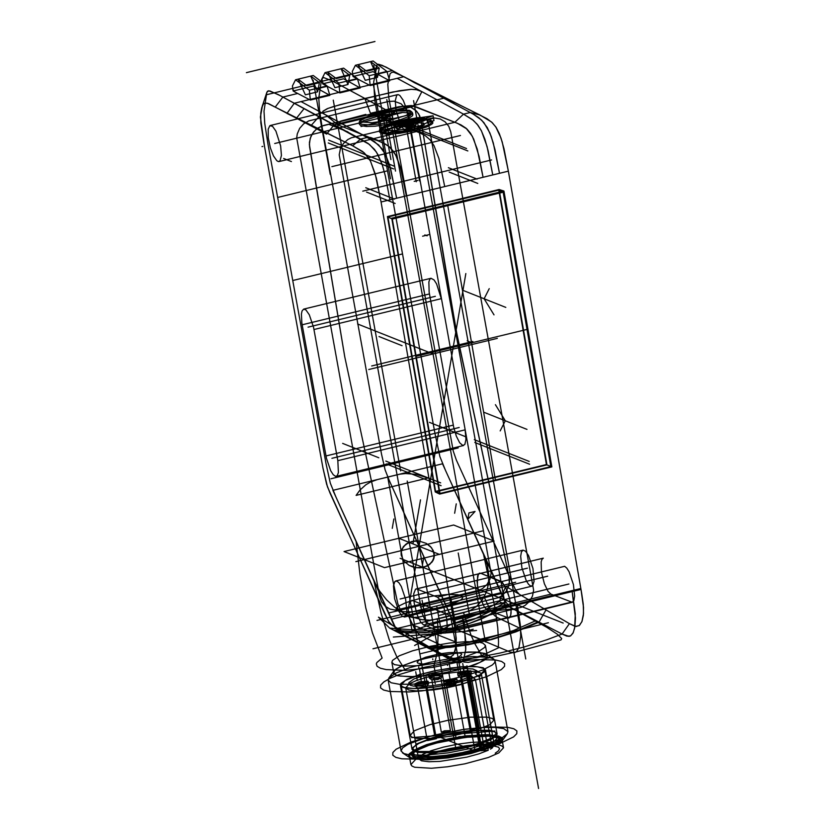 <?xml version="1.0" encoding="UTF-8"?>
<svg xmlns="http://www.w3.org/2000/svg" width="830" height="830" viewBox="0 0 830 830"><rect width="100%" height="100%" fill="white"/><g stroke="black" fill="none" stroke-linecap="round" stroke-linejoin="round"><path stroke-width="1.25" d="M499.11 189.51L387.413 216.568L435.242 491.941L439.672 494.078L391.76 218.217L503.935 191.045L551.846 466.906L546.939 464.883L499.11 189.51L503.935 191.045M381.063 201.991L455.566 631.723L456.282 643.582L455.4 650.035L453.232 655.088L449.891 657.339L447.754 657.204L442.131 654.486L392.559 625.436L389.114 622.22L384.767 613.93L327.445 486.805L322.922 467.84L264.614 147.014L260.413 117.009L262.539 105.026L264.272 103.294L267.27 103.179L352.646 145.821L360.656 139.066L368.188 143.507L374.496 149.379L378.024 154.733L382.609 165.865L385.348 176.022L389.913 199.854L381.063 201.991L375.222 173.875L370.377 160.927L364.277 152.865L352.646 145.821L362.669 151.537L367.244 156.019L370.595 161.342L376.322 177.983L381.063 201.991L508.365 171.156L502.223 142.003L499.328 133.651L496.226 127.561L492.263 122.664L486.961 118.69L402.612 76.132L453.937 103.252L443.78 98.21L334.179 124.759L277.967 94.423L268.661 90.761L266.876 92.265L261.689 107.931L260.776 113.243L260.828 122.902L263.805 142.532L323.005 468.286L326.657 484.346L329.977 492.968L388.43 621.151L391.978 625.083L418.714 640.739L429.401 648.738L402.208 634.577L398.483 631.474L395.474 627.532L335.943 497.025L330.288 483.102L326.024 463.638L267.934 143.974L264.749 123.463L264.002 111.189L266.783 92.535L267.55 91.144L269.999 90.999L280.156 95.585L369.402 144.399L376.426 152.056L382.028 164.101L385.286 175.721L389.913 199.854L396.657 198.214L389.602 165.035L385.411 154.318L381.914 148.612L374.382 141.494L324.644 114.322L322.725 112.683L323.026 111.158L327.176 108.709L333.504 106.531L364.868 98.459L370.471 113.274L398.753 106.759L411.898 105.597L457.506 123.328L466.906 128.961L470.579 133.34L473.733 139.15L479.097 156.382L483.07 177.278L396.657 198.214L390.432 167.847L385.162 153.841L378.688 144.96L367.4 137.427L378.148 140.851L385.826 144.327L390.193 147.543L393.866 151.931L397.02 157.742L401.108 169.787L406.358 195.87L400.537 167.702L395.64 154.899L389.426 146.858L384.145 143.434L378.148 140.851L454.861 122.269L414.377 106.188L411.244 105.545L399.085 106.697L370.471 113.274L419.555 132.79L425.271 135.695L430.054 139.803L433.997 145.603L438.894 158.406L444.714 186.574M562.076 634.037L499.307 601.605L505.781 586.343L569.432 623.652L562.076 634.037L546.939 639.754L523.709 647.11L500.085 653.044L476.285 657.619L452.485 660.587L459.343 662.931L461.065 662.382L463.68 659.124L465.765 649.226L465.599 638.986L462.559 618.132L464.292 622.396L465.703 650.066L463.669 659.145L461.937 661.728L459.654 662.88L456.552 662.485L452.485 660.587L389.716 628.144L378.48 617.178L442.131 654.486L448.688 657.37L450.555 657.184L453.564 654.6L456.075 646.217L456.22 638.26L453.709 620.28L581 589.445L572.15 591.593L575.47 617.956L574.92 626.65L573.271 632.574L570.667 635.832L568.934 636.382L562.076 634.037L566.983 636.174L570.459 635.946L572.908 633.311L574.609 628.32L575.304 613.91L572.15 591.593L581 589.445L583.521 607.415L583.365 615.383L581.975 621.504L579.475 625.395L575.979 626.536L569.432 623.652L575.263 626.411L579.174 625.644L581.892 621.722L583.521 613.64L583.251 604.157L581.737 593.689L508.365 171.156L499.504 173.304L494.981 149.618L491.236 136.462L487.272 127.561L481.711 120.205L473.619 114.364L423.819 87.316M439.672 494.078L551.846 466.906M396.066 110.328L395.256 100.783L396.699 95.232L398.307 94.63L399.842 95.46L403.224 100.295L406.295 108.232L408.443 118.483L408.495 127L406.845 130.507L404.137 129.895L400.766 125.071L396.066 110.328M437.348 597.154L564.649 566.309L566.786 568.093L569.048 571.694L573.426 584.569L574.64 596.137L573.914 600.432L572.275 602.279L550.923 594.124L548.028 591.334L544.376 583.749L541.44 572.109L541.16 561.879L541.98 559.296L543.297 558.165L415.508 589.207L413.714 593.865L414.149 602.943L417.075 614.584L420.727 622.168L423.622 624.969L444.973 633.114L446.281 631.983L447.256 628.248L446.82 619.17L443.894 607.529L440.242 599.945L437.348 597.154L417.106 589.113M530.681 586.084L528.544 584.31L526.272 580.71L521.894 567.834L520.68 556.266L521.416 551.971L523.056 550.124L525.566 551.213L528.575 555.612L532.943 568.498L534.074 581.332L532.715 585.607L530.681 586.084M303.697 309.113L430.998 278.278L429.691 279.409L428.861 281.993L429.151 292.222L453.73 427.409L456.344 436.175L459.675 442.764L462.881 445.534L464.883 444.382L465.941 439.381L465.132 429.836L337.831 460.671L313.533 327.228L309.3 314.767L305.917 309.932L303.697 309.113L302.058 310.96L301.415 313.979L301.85 323.057L326.439 458.243L330.672 470.703L333.224 474.698L335.59 476.368L337.198 475.766L338.401 472.633L337.831 460.671M430.998 278.278L434.049 279.928L436.59 283.933L441.29 298.665L313.999 329.51M413.734 81.983L443.78 98.21M339.844 92.908L360.199 87.98L345.737 79.898L343.516 78.798L322.663 83.851L321.978 78.736L325.059 72.635L338.848 83.062L339.844 92.908L322.663 83.851M357.554 78.964L370.19 85.563L389.706 80.832L373.023 71.65L353.009 76.495L357.554 78.964L348.154 81.247M360.199 87.98L357.388 78.57L343.599 68.133L341.068 68.755L349.752 75.312L347.988 84.504L341.068 68.755L325.059 72.635M442.131 654.486L452.485 660.587L404.698 635.749L410.134 632.045L422.096 627.418L442.66 621.141L467.062 615.414L491.464 611.139L509.527 609.22L514.642 609.604L539.002 622.189L511.809 608.027L508.074 604.925L505.076 600.993L445.534 470.475L439.879 456.552L434.951 433.436L374.745 100.16L373.708 81.973L377.142 64.595L378.273 64.221L382.184 65.352L392.476 70.508L377.66 74.098M295.158 92.151L293.156 90.999L313.169 86.154L329.852 95.336L327.041 85.926L313.252 75.489L310.721 76.101L319.405 82.668L317.631 91.85L310.721 76.101L295.553 79.773L309.341 90.211L310.337 100.056L295.158 92.151L292.824 89.318L292.471 85.874L295.553 79.773M292.824 89.318L293.156 90.999M329.852 95.336L310.337 100.056M309.341 90.211L327.041 85.926M319.405 82.668L306.758 85.729L298.074 79.161L305.388 94.817L317.631 91.85M322.331 82.17L324.665 85.002M349.752 75.312L336.264 78.58L327.58 72.013L334.895 87.669L347.988 84.504M338.848 83.062L357.388 78.57M397.176 78.321L421.858 91.653L417.428 89.827L411.307 89.329L392.694 92.006L339.895 104.705L328.047 108.367L322.901 111.313L322.6 112.206L324.063 113.969L367.4 137.427L360.656 139.066L294.318 103.231L403.92 76.682L473.287 114.177L479.003 117.85L483.869 122.57L489.876 132.914L493.279 142.936L499.504 173.304L492.761 174.933L487.065 146.516L481.514 131.036L478.018 125.33L473.339 120.36L463.503 114.146L472.26 119.489L477.126 124.199L481.276 130.559L484.876 139.181L488.133 150.811L492.761 174.933L483.07 177.278L477.25 149.12L472.353 136.307L466.138 128.276L460.868 124.842L454.861 122.269L463.503 114.146L470.247 112.517L479.937 114.986L491.578 122.031L495.842 126.969L500.967 138.029L504.028 148.819L508.365 171.156M301.062 101.602L325.754 114.934L337.665 124.77L336.42 123.961L336.887 122.944L340.663 121.107L365.843 114.395L340.923 121.014L336.762 123.058L336.638 124.251L337.665 124.77L414.377 106.188L421.858 91.653L463.503 114.146L421.858 91.653L416.058 89.557L410.622 89.35L399.272 90.74L364.868 98.459L349.119 89.962M280.623 145.873L275.923 131.13L272.551 126.305L269.843 125.693L268.194 129.2L268.246 137.718L270.393 147.968L273.464 155.905L276.846 160.74L278.382 161.57L279.99 160.968L281.432 155.418L280.623 145.873M396.865 581.073L394.831 581.55L393.472 585.824L394.603 598.669L398.981 611.544L401.979 615.953L404.49 617.032L406.14 615.196L406.866 610.901L405.652 599.333L401.274 586.457L399.012 582.857L396.865 581.073M405.797 636.496L394.323 626.453M462.528 632.087L473.193 629.254L462.528 632.087M475.051 511.446L467.84 519.248L468.919 512.93L475.051 511.446M481.722 655.576L498.342 647.898L498.529 641.517L497.751 627.739L495.002 607.965L483.558 554.44L487.262 564.95L488.829 575.076L488.414 584.268L486.37 592.195L481.991 600.443L476.555 606.398L470.454 610.351L463.555 612.685L471.004 635.126L475.175 644.256L481.722 655.576L458.865 661.915L433.509 667.258L405.445 670.401L386.199 669.592L380.42 668.233L377.1 666.303L376.301 663.917L376.862 662.548L382.132 658.055L372.38 632.719L365.771 607.871L359.961 574.412L356.112 541.565L373.967 580.99L381.095 613.131L389.218 639.671L396.896 656.997L405.445 670.401M428.01 477.966L416.12 474.345L405.517 473.546L399.821 474.189L377.391 479.574L370.554 482.012L365.729 484.865L359.878 490.167L356.112 495.386L428.01 477.966M433.509 667.258L436.186 657.018L437.68 646.612L438.136 632.751L437.431 619.014L429.919 620.166L421.837 619.657L412.718 617.219L402.54 612.499L394.416 607.031L386.593 599.841L379.58 591.033L373.967 580.99M463.555 612.685L437.431 619.014M394.364 664.602L391.864 662.382L392.497 660.41L399.365 655.752L412.635 650.793L430.137 646.331L449.02 643.105L466.211 641.632L478.91 642.161L482.884 643.157L485.384 645.377L484.751 647.348L477.883 652.007L464.613 656.966L447.111 661.427L419.233 665.629L403.971 666.106L394.364 664.602M484.793 653.646L475.175 652.141L459.924 652.619L432.036 656.831L414.533 661.282L401.274 666.241L396.937 668.658L394.406 670.899L393.773 672.871L396.273 675.091L400.247 676.087L412.946 676.616L430.137 675.143L449.02 671.916L466.522 667.455L479.792 662.496L486.66 657.848L487.293 655.876L484.793 653.646M455.857 670.453L435.283 674.5L410.082 676.782L397.57 675.745L393.721 673.804L393.296 672.518L395.62 669.364L400.164 666.625L418.517 660.016L441.84 654.88L468.162 652.017L476.441 652.069L484.917 653.438L487.397 655.026L486.909 658.014L484.025 660.379L476.181 664.218L455.857 670.453M391.065 682.748L388.201 680.206L388.855 678.048L395.952 673.037L409.75 667.652L430.448 662.195L449.487 658.74L472.924 656.509L489.358 657.412L493.715 658.999L495.085 660.784L494.535 662.786L492.232 665.038L482.749 670.018L467.861 675.049L453.221 678.712L435.325 682.021L418.144 684.034L399.635 684.335L391.065 682.748M471.865 748.214L495.396 740.931L502.212 737.725L507.306 733.762L507.96 731.614L503.654 728.584L495.251 727.402L483.226 727.443L464.759 729.228L428.29 736.77L407.893 744.344L402.56 747.934L401.077 751.036L403.93 753.578L409.065 754.802L425.79 755.196L448.2 752.852L471.865 748.214M470.952 753.526L491.744 747.104L499.287 743.348L502.254 740.765L502.441 738.015L498.591 736.075L491.038 735.11L480.446 735.214L453.927 738.482L431.33 743.742L414.295 750.185L409.242 753.806L408.401 755.891L409.626 757.603L413.475 759.004L428 759.792L448.698 757.821L470.952 753.526M497.253 744.157L486.774 748.733L471.865 753.121L445.959 758.029L423.082 759.616L413.184 758.527L410.445 757.365L409.315 755.86L413.994 750.735L424.483 746.16L439.381 741.771L465.298 736.853L488.175 735.276L498.062 736.366L500.812 737.517L501.943 739.022L497.253 744.157M415.591 759.471L410.902 764.606L412.033 766.111L414.772 767.262L431.465 768.258L447.546 766.775L464.997 763.797L488.362 757.479L498.84 752.903L503.53 747.768L502.399 746.263L499.66 745.112L495.386 744.354L482.967 744.126L466.885 745.599L449.435 748.587L433.094 752.644L415.591 759.471M490.447 749.127L492.169 748.017L479.294 677.187L481.4 674.105L480.549 672.923L475.248 671.377L465.827 671.076L439.869 674.23L426.724 677.27L415.768 680.797L409.522 683.671L405.694 687.863L408.609 689.969L416.058 690.913L433.478 689.917L447.059 687.769L460.194 684.75L475.383 679.448L471.513 676.201L466.771 676.367L480.28 750.704L488.248 750.279L475.383 679.448M471.513 676.201L460.546 680.185L446.115 683.63L431.071 685.881L413.651 686.12L410.414 685.331L408.785 684.148L408.848 682.644L413.952 678.95L430.075 673.493L451.012 669.53L463.742 668.492L472.965 668.98L477.084 670.91L476.991 672.321L475.434 673.95L479.294 677.187M448.086 679.542L456.936 679.189L452.423 681.264L443.573 681.617L448.086 679.542L452.423 681.264M458.004 673.836L457.735 673.234L459.571 672.217L467.093 670.619L471.004 671.086L466.844 673.078L458.004 673.836L470.651 670.764M437.742 675.433L428.892 675.786L433.405 673.711L442.255 673.358L437.742 675.433L433.405 673.711M427.824 681.139L428.093 681.741L426.257 682.768L418.735 684.356L414.824 683.889L418.984 681.897L427.824 681.139L415.176 684.211M452.827 683.453L457.34 681.378L448.49 681.731L443.977 683.806L452.827 683.453M452.526 685.362L446.509 685.601L449.58 684.19L455.597 683.951L452.526 685.362M471.046 672.954L463.514 673.41L458.046 675.703L471.326 673.535L471.046 672.954M469.417 675.63L460.577 677.498L469.417 675.63M433.8 675.9L429.442 678.183L438.136 677.622L442.649 675.547L433.8 675.9M434.889 678.359L440.906 678.12L437.835 679.531L431.932 679.915L434.889 678.359M415.571 686.389L428.581 683.65L425.842 683.111L420.686 683.785L416.287 685.134L415.571 686.389M417.998 688.091L426.838 686.223L417.998 688.091M296.528 118.151L304.143 108.533M337.665 124.77L378.148 140.851L337.665 124.77L325.754 114.934M391.698 132.167L405.704 131.202L417.905 128.245L424.234 124.936L423.456 123.4L419.752 122.819L406.762 123.929L396.356 126.347L389.571 129.19L388.347 130.839L383.004 131.814L384.249 132.904L387.34 133.537L391.615 131.731L387.268 133.101L383.004 131.814M388.264 130.383L391.158 127.82L403.027 124.189L413.786 122.57L423.373 122.965L424.338 123.826L423.373 125.268L415.114 128.65L402.363 131.244L391.615 131.731M427.502 122.84L433.976 120.578L433.104 115.775L419.326 120.568L426.827 119.105L427.678 123.214M419.326 120.568L419.015 119.001L414.191 118.524L424.099 118.026L421.775 117.787L422.46 121.522L425.334 120.091L417.915 120.35L395.723 124.137L385.027 127.644L380.825 129.968L379.58 131.96L381.012 133.225L386.116 134.076L398.95 133.433L414.16 130.746L426.838 126.876L431.766 124.251L432.855 123.079L432.627 121.844L429.297 124.417L423.933 126.658L405.912 131.15L387.06 132.883L381.914 132.344L379.362 130.725L380.389 128.909L384.031 126.762L395.412 122.923L425.105 118.856L424.047 117.518L417.656 117.694L392.362 122.29L417.656 117.694M392.362 122.29L380.617 127.965L381.8 129.968L382.869 130.3L394.634 130.58L408.453 128.64L421.204 125.403L430.22 121.201L430.978 120.267L426.983 119.862M392.6 124.666L397.28 129.19L401.066 127.613L398.649 122.166L399.137 121.647L401.025 127.032L408.35 125.942L407.561 119.842L409.698 119.676L410.103 120.672L409.315 120.796L409.698 119.676L416.442 118.887L418.196 119.582L411.161 121.222L413.06 122.321L412.033 123.131L406.939 124.365L400.932 123.66L394.354 125.361L392.6 124.666L398.016 122.498L399.085 123.265L393.472 124.874L397.248 129.169L399.012 129.874L406.679 129.273L411.732 128.048L412.769 126.803L415.529 125.942L418.196 119.582M430.978 120.267L432.627 121.844M408.35 125.942L410.217 125.797L409.315 120.796L406.856 120.931L407.561 119.842L398.763 121.118L397.684 121.647L399.064 121.896L398.016 122.498L399.427 128.484M421.775 117.787L424.047 117.518M425.334 120.091L425.105 118.856M414.191 118.524L433.104 115.775M413.942 118.97L414.326 119.977L416.442 118.887M414.793 126.243L417.48 120.288L415.716 119.51L413.755 125.195L410.217 125.797M416.639 120.9L416.857 120.132M411.742 127.509L411.161 121.222M413.755 125.195L415.488 125.89M400.838 124.396L401.637 124.282L401.087 123.608L400.838 124.396M412.033 123.131L412.24 127.706M413.06 122.321L412.313 123.39L410.829 122.508M393.503 124.894L394.354 125.361M397.975 128.837L393.887 123.826M400.911 127.747L399.998 122.747L399.064 121.896L400.164 122.612L399.085 123.265L399.998 128.276M401.066 127.613L399.489 121.886M403.857 119.883L404.2 120.423L399.137 121.647L398.763 121.118M407.271 125.735L405.486 120.682L404.2 120.423L406.088 125.807M407.769 125.932L406.856 120.931L405.486 120.682L406.181 119.582M400.112 122.57L401.025 127.571M412.479 125.32L414.326 119.977L410.103 120.672L411.016 125.672M360.853 125.631L366.341 126.492L375.067 126.212L390.992 123.815L408.578 118.431L412.5 115.775L412.863 114.644L409.159 112.807L401.907 112.507L381.292 115.194L363.706 120.568L359.784 123.234L359.421 124.355L360.853 125.631M411.13 111.708L412.531 113.461L409.149 116.325L401.014 119.499L391.625 121.937L379.725 124.012L369.039 124.853L361.683 124.303L359.12 122.684L360.832 120.35L365.065 118.161L380.057 113.72L397.591 111.064L406.845 110.909L411.13 111.708M361.558 121.937L360.376 119.925L372.12 114.25L377.308 112.859L397.425 109.653L409.501 110.317L410.777 111.272L410.269 112.88L406.046 115.453L391.013 120.018L371.913 122.705L361.558 121.937M388.212 115.007L394.53 112.455L394.157 111.573L381.997 112.538L375.814 115.847L388.212 115.007M379.258 117.912L387.745 117.248L392.258 115.173L383.408 115.526L379.258 117.912M388.315 120.36L379.466 120.713L383.979 118.638L392.818 118.285L388.315 120.36M389.706 80.832L386.894 71.422L373.106 60.995L370.574 61.607L379.258 68.174L377.494 77.356L370.574 61.607L355.406 65.28L369.194 75.717L370.19 85.563M369.194 75.717L386.894 71.422M355.012 77.647L352.677 74.814L352.325 71.38L355.406 65.28M352.677 74.814L353.009 76.495M379.258 68.174L366.611 71.235L357.938 64.667L365.242 80.323L377.494 77.356M435.242 491.941L546.939 464.883M546.441 464.551L435.584 491.402L387.932 216.993L498.789 190.143L546.441 464.551M439.983 493.466L392.32 219.058L503.177 192.207L550.84 466.616L439.983 493.466L435.584 491.402M392.32 219.058L387.932 216.993M503.177 192.207L498.789 190.143M472.841 730.286L454.695 732.62L432.368 737.756L416.805 743.856L412.572 748.494L414.99 750.559L419.285 751.503L436.03 751.492L458.865 748.287L476.503 744.012L492.065 737.912L496.299 733.274L493.881 731.22L489.586 730.265L472.841 730.286M497.782 737.237L489.098 735.816L475.383 736.148L450.005 739.748L433.602 743.69L420.52 748.204L412.718 752.592L411.203 754.543L413.475 757.655L423.113 759.108L438.468 758.516L456.842 755.974L474.999 751.928L489.752 747.093L498.498 742.321L500.096 740.225L499.712 738.451L497.782 737.237M483.164 667.735L485.446 669.758L484.865 671.553L478.62 675.786L466.553 680.299L450.638 684.345L433.457 687.282L417.822 688.62L406.275 688.143L402.664 687.24L400.382 685.217L400.963 683.422L407.208 679.189L419.275 674.686L435.19 670.63L460.546 666.801L474.428 666.365L483.164 667.735M405.289 680.455L401.056 685.092L402.073 686.462L404.552 687.499L413.496 688.485L434.173 687.053L449.943 684.366L471.067 678.65L480.539 674.52L484.772 669.883L483.755 668.513L477.416 666.791L466.19 666.583L451.655 667.922L435.885 670.619L421.111 674.282L405.289 680.455M433.644 738.368L416.899 738.389L411.639 736.999L410.186 735.38L414.429 730.742L429.982 724.642L447.619 720.367L470.454 717.162L487.2 717.151L492.46 718.531L493.912 720.16L489.679 724.798L474.117 730.898L451.79 736.034L433.644 738.368M568.675 584.05L439.838 615.258M538.577 788.5L413.568 100.627L538.577 788.5M400.195 558.331L433.125 571.413M568.892 583.998L439.61 615.321M400.122 558.3L563.176 623.06M451.416 619.854L580.222 588.646M427.917 120.526L525.764 658.968M491.578 159.951L362.783 191.159M352.646 145.821L286.931 113.409L294.318 103.231M403.92 76.682L414.222 82.575L479.937 114.986M421.858 91.653L414.377 106.188M400.122 599.001L527.424 568.166L400.122 599.001M529.198 461.428L474.293 439.63M440.678 482.873L385.784 461.075M395.173 203.454L366.549 192.083M394.458 199.107L365.76 187.715M477.79 183.44L449.165 172.069M477.074 179.093L448.376 167.702M529.633 464.24L474.812 442.473M441.114 485.685L386.292 463.918M456.925 625.229L474.075 619.211L490.572 611.264L503.156 603.586L499.307 601.605L477.022 614.605L453.159 623.735L457.496 625.457L456.78 626.785L453.066 628.009L444.009 628.725L439.672 627.003L425.406 629.067L411.068 629.752L389.716 628.144L393.565 630.136L411.327 631.412L429.203 630.624L443.438 628.497M517.36 604.863L520.4 625.561L520.732 636.34L518.947 647.576L516.447 651.706L514.756 652.639L510.429 652.141L453.066 628.009M396.823 631.817L409.958 632.896L424.939 632.761L440.014 630.935L453.356 628.134L466.657 624.482L481.141 619.149L494.856 612.333L506.414 605.278L546.731 627.283L557.376 634.255L561.682 638.54L561.028 639.899L516.187 651.913L468.296 662.361L464.468 662.081L454.747 659.113L440.232 653.075L393.565 630.136M462.559 618.132L453.709 620.28L462.559 618.132M453.159 623.735L439.672 627.003M503.156 603.586L506.414 605.278M396.522 631.672L412.655 632.885L428.903 632.273L453.066 628.009L468.919 623.589L484.305 617.406L506.113 605.122M378.262 140.529L370.45 137.438M291.423 161.57L283.621 158.468M429.473 422.366L465.651 436.736M342.645 443.396L378.812 457.766M388.222 101.53L393.97 101.167L401.077 103.771L406.264 109.394L408.256 114.934L491.111 573.291L489.939 579.226L486.971 584.507L482.541 588.543L479.014 590.306L395.754 610.133L390.131 609.147L385.213 606.263L381.551 601.802L379.549 596.251L296.694 137.905L297.275 133.9L299.671 128.328L303.666 123.826L308.791 120.89L388.222 101.53M446.032 271.825L420.893 119.956L419.627 115.681L416.536 111.085L410.902 107.288L403.453 106.271L323.596 125.465L317.693 128.1L313.584 131.96L310.814 136.701L309.424 142.376L309.611 146.91L344.73 356.713L397.778 603.493L400.288 609.625L403.982 613.785L408.568 616.472L414.066 617.634L418.476 617.157L498.28 597.673L501.88 595.691L505.833 591.78L508.396 586.945L509.309 583.21L509.049 576.539L457.641 338.059L446.032 271.825M390.525 143.611L387.569 127.374M411.493 155.687L407.655 134.533M387.102 124.749L386.386 120.817M406.378 127.54L407.177 131.908M400.548 598.897L526.998 568.26L400.548 598.897M567.481 584.341L504.256 599.654L567.481 584.341M547.24 576.3L484.014 591.624L547.24 576.3M546.41 589.445L441.031 614.978L546.41 589.445M469.334 614.169L458.212 552.998L469.334 614.169M513.511 603.337L454.518 579.911L513.511 603.337M472.208 581.539L455.348 585.627L472.208 581.539M492.439 589.58L475.58 593.658L492.439 589.58M480.674 573.26L479.408 573.177L477.624 575.761L477.354 585.181L479.989 597.413L484.388 607.114L487.355 609.988L508.863 618.101L510.647 615.518L511.176 609.801L509.433 597.922L505.429 586.81L500.915 581.291L480.674 573.26L478.371 574.028L477.094 581.477L477.945 589.207L479.989 597.413L484.388 607.114L487.355 609.988L508.863 618.101L510.647 615.518L511.083 612.997L510.917 606.097L509.433 597.922L506.923 590.099L502.347 582.297L480.674 573.26M437.649 602.85L420.789 606.938L437.649 602.85M440.606 615.082L567.907 584.237L440.606 615.082M420.364 607.041L547.665 576.196M410.829 152.025L411.473 155.521M466.522 148.529L401.16 122.57M467.85 150.946L402.436 124.967M393.659 168.926L328.244 142.947M394.022 166.093L328.659 140.135M368.748 369.516L497.336 338.36M433.302 354.047L357.606 323.98M386.811 99.548L485.374 641.912M460.463 135.487L331.876 166.643M261.969 146.599L262.788 146.402M274.699 143.517L401.99 112.683L274.699 143.517M246.386 72.656L374.973 41.5M548.412 622.739L419.814 653.884M478.485 642.742L477.831 642.482L482.261 639.93L491.972 639.474L468.037 644.786L450.514 647.276L429.401 648.738L405.05 636.154L394.011 626.266M482.261 639.93L459.934 630.997L455.411 626.1L389.446 480.881L385.089 469.832L381.478 453.917L322.092 127.094L319.55 110.193L318.793 97.909L321.573 79.265L323.482 77.491L332.353 80.935L388.98 111.49M266.316 94.776L375.907 68.226L377.152 64.595L378.283 64.221L385.898 67.022L402.612 76.132L393.607 72.158L391.667 72.407L390.038 73.849L387.797 84.307L388.793 97.567L453.284 451.167L456.365 460.1L515.721 590.306L519.269 594.249L546.005 609.905L539.002 622.189L515.804 631.9L491.972 639.474M334.179 124.759L326.636 134.087L268.464 103.563L265.31 102.993L263.515 103.792L261.689 107.931M277.656 197.447L387.247 170.897M292.751 280.519L402.343 253.97M428.737 648.396L453.367 646.58L477.831 642.482M491.319 639.214L515.15 631.609L538.328 621.846M391.293 619.242L500.884 592.693M426.371 647.172L450.441 645.802L482.261 639.93L513.448 630.541L535.962 620.622M484.025 596.78L490.343 610.102L494.473 615.549L497.575 617.686L519.725 628.144M408.153 615.154L414.471 628.476L418.6 633.933L421.702 636.071L443.853 646.529M482.303 531.003L355.852 561.64M465.838 273.558L408.401 608.566M331.907 458.316L459.198 427.481M308.065 327.155L435.366 296.31M422.055 613.163L425.105 620.342L429.245 624.336L434.464 626.609L442.1 626.567L521.52 607.207L525.048 605.443L529.478 601.418L532.445 596.137L533.628 590.203L450.763 131.846L448.771 126.295L445.108 121.834L440.19 118.949L434.557 117.974L351.308 137.801L347.78 139.565L343.35 143.59L340.383 148.871L339.2 154.805L422.055 613.163M397.778 603.524L344.813 357.097L309.372 144.576L310.181 138.506L312.526 133.464L316.178 129.314L321.355 126.181L401.16 106.697L405.538 106.209L410.902 107.319L415.291 109.923L418.725 113.98L420.893 119.987L456.095 330.143L509.06 576.56L509.506 581.187L508.406 586.976L505.844 591.811L501.891 595.722L498.291 597.704L418.486 617.188L412.126 617.468L405.424 614.864L400.299 609.645L397.778 603.524M419.077 546.327L420.177 539.874L419.077 546.327L454.83 743.068L407.219 481.047M379.02 336.544L402.083 345.695L379.02 336.544M371.684 365.968L472.851 341.462L371.684 365.968M373.376 84.67L390.484 178.824L373.376 84.67M313.097 80.136L330.216 174.3L313.097 80.136M373.801 65.425L390.909 159.588L373.801 65.425M347.895 131.897L328.794 124.303L347.895 131.897M401.575 112.787L275.114 143.414L401.575 112.787M333.255 100.119L400.641 470.88L333.255 100.119M458.783 427.585L395.557 442.898L458.783 427.585M434.941 296.414L371.716 311.738L434.941 296.414M344.128 455.359L332.322 458.212L344.128 455.359M320.287 324.188L332.934 321.127L320.287 324.188M299.568 137.49L286.921 140.56L299.568 137.49M389.768 115.64L377.121 118.711L389.768 115.64M423.144 299.277L410.497 302.338L423.144 299.277M447.754 205.632L495.406 480.041M527.009 329.406L416.152 356.267M467.186 340.767L471.585 342.832M433.229 117.839L380.534 130.611M397.155 121.035L414.502 127.924M405.31 121.605L416.235 181.76M408.682 120.786L419.607 180.94M405.268 121.419L405.829 124.479M405.434 122.29L406.306 127.104M424.825 234.921L427.139 235.834M422.605 236.197L429.349 234.558M408.36 122.508L409.034 126.243M414.18 181.345L417.978 180.421M411.597 114.25L361.009 126.502M377.619 116.926L394.987 123.826M385.099 113.772L395.516 171.094M386.147 119.499L385.577 116.387M394.323 164.527L393.451 159.723M330.921 478.765L458.222 447.92M388.388 613.048L515.689 582.214M483.62 412.157L526.988 429.39L483.62 412.157M462.435 290.158L505.802 307.39L462.435 290.158M495.406 404.677L505.304 420.779L500.179 430.905L505.304 420.779L495.406 404.677M494.016 314.871L484.118 298.769L489.244 288.643L484.118 298.769L494.016 314.871M478.153 532.009L360.002 560.634M398.711 538.234L439.63 554.482M434.588 735.038L410.995 742.03L396.076 749.241L392.881 752.468L392.798 755.217L395.817 757.365L401.803 758.796L421.318 759.263L447.463 756.514L461.439 754.086L487.698 747.726L498.674 744.116L513.594 736.905L516.779 733.678L516.872 730.919L513.843 728.771L507.856 727.35L488.351 726.883L462.196 729.622L434.588 735.038L422.356 667.704L398.753 674.697L389.976 678.369L383.844 681.907L380.648 685.134L380.565 687.883L383.585 690.031L389.571 691.463L409.076 691.929L421.63 690.934L449.196 686.763L462.839 683.775L486.432 676.782L501.351 669.571L504.547 666.345L504.63 663.595L501.611 661.448L495.624 660.016L476.109 659.549L449.964 662.299L422.356 667.704L387.714 477.074L450.441 615.57L462.839 683.775L475.071 751.109L434.588 735.038M344.045 551.556L384.518 567.637L494.109 541.087L453.637 525.006L344.045 551.556M442.514 463.794L332.913 490.343L395.64 628.85L505.242 602.3L442.514 463.794M433.291 550.601L430.48 546.534L426.236 543.36L419.181 541.077L413.62 541.098L407.011 543.411L403.39 546.617L401.367 550.695L401.191 555.187L403.795 560.945L409.159 565.406L416.214 567.678L421.775 567.658L428.384 565.344L432.866 560.862L434.017 558.061L434.204 553.579L431.6 547.821L426.236 543.36L419.181 541.077L415.457 540.921L408.516 542.602L403.39 546.617L401.098 552.168L401.191 555.187L403.795 560.945L409.159 565.406L416.214 567.678L419.939 567.834L426.879 566.153L432.005 562.138L434.287 556.588L433.291 550.601M392.258 528.368L393.866 518.968M454.643 513.251L456.251 503.852M418.559 598.855L433.353 595.961L447.36 594.488L457.818 594.737L462.642 596.656L462.59 598.129L460.878 599.862L447.007 605.651L432.938 609.064L411.452 611.835L400.994 611.586L397.788 610.818L396.169 609.666L396.221 608.193L397.933 606.46L405.922 602.601L418.559 598.855L433.353 595.961L447.36 594.488L457.818 594.737L461.024 595.504L462.642 596.656L462.59 598.129L460.878 599.862L452.889 603.721L440.253 607.467L425.458 610.361L411.452 611.835L400.994 611.586L397.788 610.818L396.169 609.666L396.221 608.193L397.933 606.46L405.922 602.601L418.559 598.855M423.559 567.315L429.743 564.4L433.54 559.493L434.204 553.579L431.6 547.821L426.236 543.36L419.181 541.077L411.836 541.44L405.652 544.356L401.845 549.263L401.098 552.168L401.191 555.187L403.795 560.945L409.159 565.406L412.552 566.849L416.214 567.678L423.559 567.315M422.408 565.116L423.829 556.816M412.946 543.889L420.499 499.847M407.997 608.349L412.209 631.516M455.027 621.151L450.815 597.974M436.746 606.076L440.958 629.254M422.065 600.246L426.278 623.413M376.986 620.425L483.807 594.55M411.846 600.246L448.584 614.833M393.337 637.056L476.596 630.478M455.338 622.033L414.606 645.501M425.821 675.734L427.409 684.48M419.907 673.929L421.505 682.675M415.716 671.719L417.303 680.465M419.544 669.509L421.132 678.255M433.976 665.826L435.574 674.572M448.999 662.371L450.586 671.117M456.832 661.759L458.419 670.505M462.735 663.554L464.323 672.3M466.937 665.774L468.525 674.51M463.109 667.974L464.696 676.72M448.667 671.657L450.254 680.403M433.644 675.112L435.242 683.858M470.911 674.697L484.419 749.023M468.556 676.045L482.064 750.372M418.797 667.808L418.642 666.957M447.557 665.536L447.401 664.685M461.625 657.433L461.47 656.582M432.866 659.705L432.71 658.854M413.703 625.322L456.23 642.213M372.971 648.78L496.963 618.744M429.629 663.886L439.278 662.651L453.201 659.279L459.436 656.675L461.698 654.382L461.169 653.501L456.925 652.484L449.206 652.608L439.558 653.853L425.634 657.225L419.399 659.829L417.137 662.122L417.666 663.004L421.91 664.021L429.629 663.886M411.618 737.611L494.877 731.043M466.491 673.161L462.154 671.439M433.281 635.707L428.944 633.985M441.892 673.037L429.245 676.108M442.649 632.896L430.002 635.967M419.337 681.814L423.674 683.536M436.705 632.107L441.041 633.83M443.936 681.938L456.583 678.878M427.336 634.909L439.983 631.848M440.533 664.374L455.629 747.446M438.52 94.558L428.602 90.024M327.196 86.32L317.807 88.592M297.7 93.468L282.885 97.058L275.311 106.966M495.24 753.184L498.425 750.88L499.546 748.836L498.56 747.166L490.54 745.236L475.953 745.465L457.662 747.799L439.298 751.793L424.452 756.659L419.192 759.191M488.248 750.279L478.92 753.858L466.668 757.178L439.942 761.39L428.934 761.743L421.484 760.799L418.569 758.693L422.522 754.428L431.144 750.704L443.334 747.135L457.372 744.22L471.274 742.383L483.081 741.875L491.121 742.767L494.275 744.935L492.169 748.017M467.778 676.502L481.286 750.828M462.061 737.829L465.132 736.418L459.115 736.656L456.044 738.067L462.061 737.829M478.952 728.097L470.112 729.964L478.952 728.097M444.424 730.825L441.353 732.236L447.37 731.998L450.441 730.587L444.424 730.825M427.533 740.557L436.373 738.69L427.533 740.557M311.219 125.392L319.011 116.574M370.471 113.274L364.868 98.459M410.809 121.585L411.856 127.332M401.637 124.282L403.505 124.137M411.815 123.442L411.732 128.048M443.863 633L571.164 602.165M550.923 594.124L423.622 624.969M429.432 293.955L302.141 324.8M325.972 455.961L453.273 425.126M416.401 750.538L428.581 745.444L436.87 742.985L465.485 737.372L489.825 736.127L498.208 738.098L499.297 739.81L498.208 741.906L494.856 744.344L482.676 749.438L465.163 754.138L445.762 757.52L428.322 758.911L416.255 758.039L413.039 756.794L411.96 755.082L413.05 752.986L416.401 750.538M493.062 742.653L477.115 748.899L462.341 752.571L446.571 755.259L432.036 756.597L420.81 756.389L414.471 754.667L413.444 753.298L417.552 748.743L427.16 744.531L440.626 740.567L464.053 736.127L484.72 734.695L493.663 735.681L496.153 736.729L497.17 738.088L493.062 742.653M413.994 756.089L411.753 753.028L416.307 749.034L426.713 744.593L449.694 738.544L466.595 735.805L488.05 734.643L496.651 736.003L498.654 737.237L499.038 738.98L497.481 741.024L494.068 743.307L488.943 745.703L474.521 750.434L456.759 754.408L430.646 757.468L418.05 757.074L413.994 756.089M414.326 751.441L418.092 752.374L429.691 752.82L445.326 751.461L462.466 748.525L478.319 744.469L490.323 739.976L496.537 735.754L497.108 733.959L494.836 731.946L491.07 731.012L479.47 730.566L463.835 731.925L446.706 734.861L430.843 738.918L418.839 743.41L412.624 747.633L412.054 749.417L414.326 751.441M391.864 662.382L393.773 672.871M393.897 671.045L388.855 678.048M486.525 654.216L493.715 658.999M495.085 660.784L507.96 731.614M401.077 751.036L388.201 680.206M502.254 740.765L507.306 733.762M409.626 757.603L402.446 752.82M409.315 755.86L410.902 764.606M501.943 739.022L503.53 747.768M481.4 674.105L494.275 744.935M418.569 758.693L405.694 687.863M466.771 676.367L480.28 750.704M456.936 679.189L457.34 681.378M443.573 681.617L443.977 683.806M446.623 685.746L444.133 684.024M455.546 684.128L457.257 681.638M455.597 683.951L465.132 736.418M446.509 685.601L456.044 738.067M457.641 673.514L458.046 675.703M471.004 671.086L471.409 673.275M469.614 676.025L471.326 673.535M460.692 677.643L458.202 675.921M460.577 677.498L470.112 729.964M469.666 675.848L479.201 728.315M428.892 675.786L429.286 677.975M442.255 673.358L442.649 675.547M440.855 678.297L442.577 675.796M431.932 679.915L429.442 678.183M431.818 679.77L441.353 732.236M440.906 678.12L450.441 730.587M428.176 681.461L428.581 683.65M414.824 683.889L415.218 686.078M417.864 688.018L415.374 686.296M426.786 686.4L428.508 683.91M426.838 686.223L436.373 738.69M417.749 687.873L427.284 740.339M485.384 645.377L487.293 655.876M380.617 127.965L379.538 129.885M379.362 130.725L379.58 131.96M412.386 123.359L412.303 127.779M410.746 122.238L411.69 127.467M398.649 122.166L400.465 127.322M415.529 125.942L417.48 120.288M412.562 112.973L412.863 114.644M359.12 122.684L359.421 124.355M360.376 119.925L359.297 121.844M410.414 110.836L412.095 112.247M392.154 115.463L394.53 112.455M379.092 117.839L375.814 115.847M397.425 109.653L372.12 114.25M379.466 120.713L378.895 117.601M392.818 118.285L392.258 115.173M270.331 125.486L397.622 94.641M279.067 161.56L406.358 130.715M444.973 633.114L572.275 602.279M415.996 588.999L543.297 558.165M395.754 580.959L523.056 550.124M404.49 617.032L531.791 586.198M336.275 476.358L463.565 445.513M496.299 733.274L497.17 738.088M412.572 748.494L413.444 753.298M411.753 753.028L411.203 754.543M498.654 737.237L499.712 738.451M497.108 733.959L485.446 669.758M412.054 749.417L400.382 685.217M401.056 685.092L410.186 735.38M484.772 669.883L493.912 720.16"/></g></svg>
